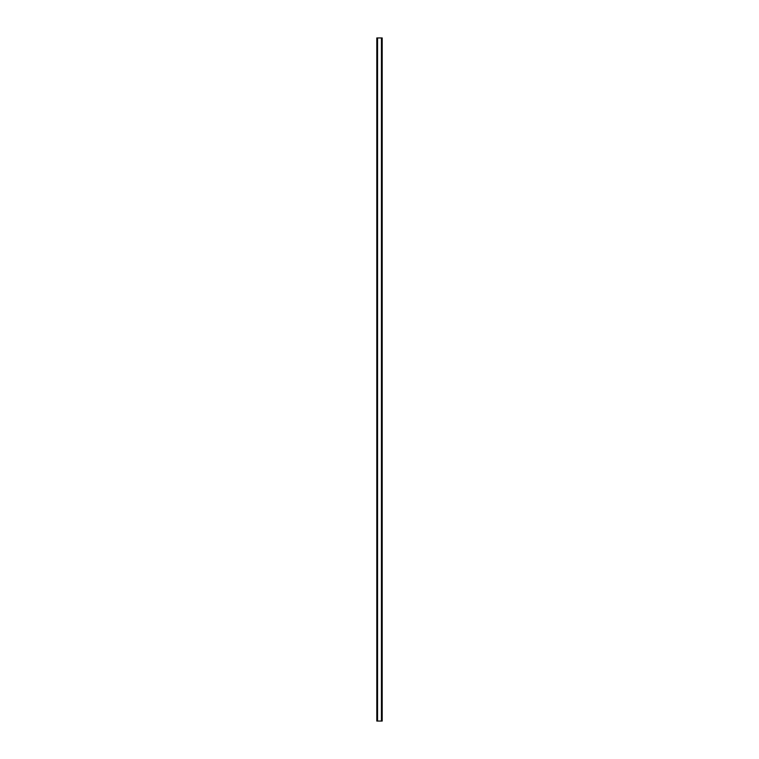 <?xml version="1.0" encoding="UTF-8"?>
<svg xmlns="http://www.w3.org/2000/svg" width="759" height="759" viewBox="0 0 759 759"><rect width="100%" height="100%" fill="white"/><g stroke="black" fill="none" stroke-linecap="round" stroke-linejoin="round"><path stroke-width="1.14" d="M382.156 37.95L376.806 37.95L376.806 721.05L382.194 721.05L382.194 37.95L382.156 721.05M381.616 721.05L381.616 37.95L381.635 721.05M377.365 721.05L377.365 37.95L377.384 721.05M376.881 37.95L376.881 721.05M376.938 37.95L376.938 721.05M377.555 37.95L377.555 721.05M381.445 37.95L381.445 721.05M382.062 37.95L382.062 721.05M382.119 37.95L382.119 721.05M376.844 37.95L376.844 721.05"/></g></svg>
